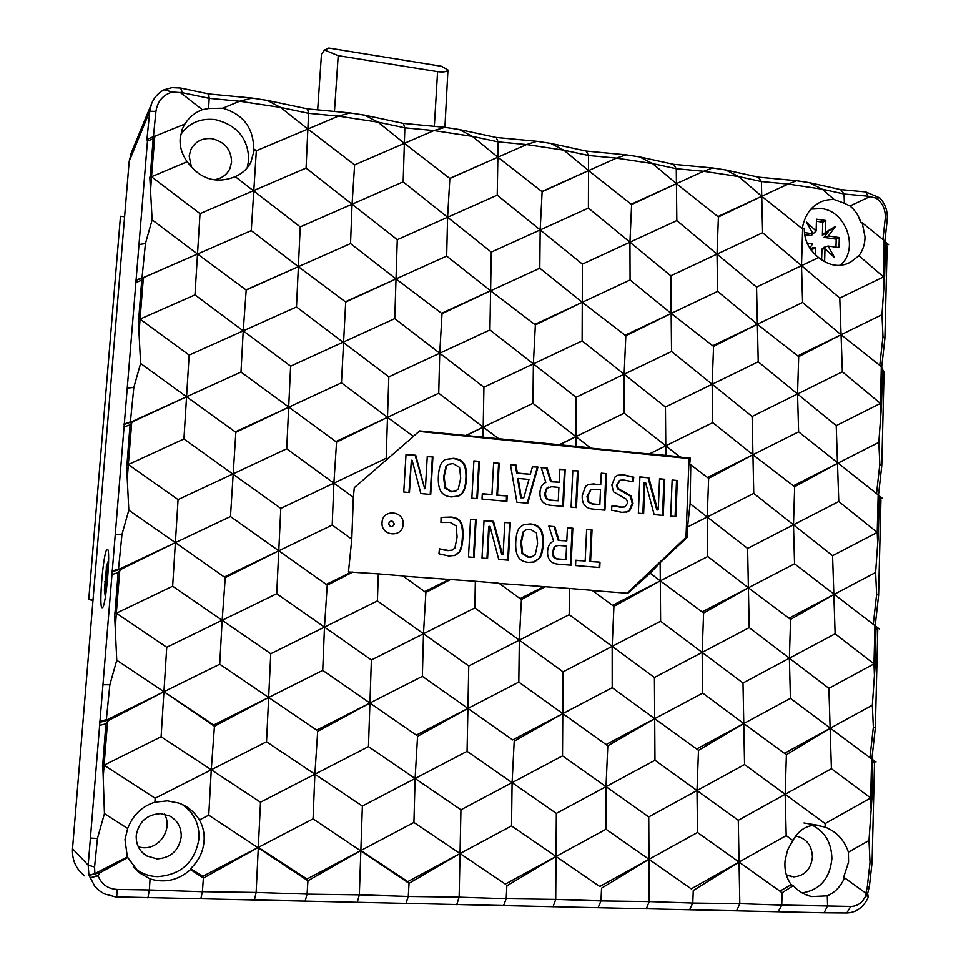 <?xml version="1.0" encoding="UTF-8"?>
<svg xmlns="http://www.w3.org/2000/svg" width="961" height="961" viewBox="0 0 961 961"><rect width="100%" height="100%" fill="white"/><g stroke="black" fill="none" stroke-linecap="round" stroke-linejoin="round"><path stroke-width="1.44" d="M881.621 367.763L884.889 338.32L887.135 246.472L884.108 240.935L883.531 276.9L884.625 276.372L885.477 243.349M881.297 367.222L884.06 371.979L881.778 465.58L879.808 464.199L878.822 442.348L881.585 404.413L882.39 369.216L884.06 371.979M878.474 495.251L881.778 465.58M878.138 495.275L880.937 499.9L878.594 595.303L876.612 594.391L875.615 572.48L878.414 533.355L879.231 497.498L880.937 499.9M875.195 625.839L878.594 595.303M874.918 625.827L877.741 630.284L875.363 727.573L873.345 727.129L872.324 705.17L875.183 664.82L876.012 628.278L877.741 630.284M871.855 758.998L875.363 727.573M871.171 758.493L873.369 760.535L874.498 763.238L872.071 862.437L870.005 862.497L868.984 840.479L871.891 798.879L872.744 761.629L874.498 763.238M870.005 862.497L867.206 887.544L869.405 886.162L872.071 862.437M884.841 241.463L887.231 219.817C887.832 211.228 885.357 203.912 879.795 197.87L876.024 198.11C882.727 202.855 885.79 209.75 885.201 218.808L882.907 239.553M884.889 338.32L882.955 336.494L881.982 314.691L884.625 276.372M882.955 336.494L879.759 365.384M208.645 93.938L180.596 88.04L182.47 92.761L209.21 98.346L208.645 93.938L252.094 98.082L267.278 100.388L280.564 107.428L308.589 113.326L307.532 108.905L350.044 112.942L338.32 116.137L377.985 122.131L404.845 127.825L403.332 123.404L444.931 127.345L433.94 130.576L472.368 136.378L498.122 141.88L496.176 137.459L536.899 141.303L526.592 144.558L563.855 150.18L588.552 155.502L586.198 151.081L626.091 154.841L616.433 158.121L652.579 163.574L676.268 168.716L673.541 164.295L712.618 167.971L703.584 171.274L738.649 176.56L761.388 181.545L758.301 177.124L796.609 180.716L788.164 184.044L822.196 189.173L834.208 199.564C827.625 199.347 822.16 200.693 817.799 203.612C809.823 208.056 804.633 216.345 802.207 228.478L804.309 228.237C804.021 239.769 808.778 249.536 818.58 257.548C829.547 266.173 840.226 267.699 850.605 262.113L858.894 255.734L883.531 276.9L839.77 298.078L841.055 334.728L881.309 366.609L882.39 369.216M879.808 464.199L876.54 493.63M839.77 298.078L801.498 265.68L802.579 302.451L841.055 334.728L842.353 371.799L880.408 403.428L836.214 425.651L837.487 463.37L878.822 442.348M836.214 425.651L797.534 393.986L798.603 431.837L878.15 494.867L879.231 497.498M876.612 594.391L873.273 624.374M832.574 555.71L793.486 524.814L838.773 501.522L877.225 532.406L832.574 555.71L833.836 594.535L875.615 572.48M665.444 407.032L624.133 374.237L671.523 351.498L712.149 384.256L758.217 361.804L797.534 393.986L752.115 416.485L712.149 384.256L665.444 407.032L665.781 445.808L680.184 457.124L690.346 458.145L689.638 464.559L690.779 464.8L690.106 503.696L707.2 516.994L753.748 493.401L793.486 524.814L794.543 563.783L874.918 625.623L876.012 628.278M873.345 727.129L869.969 757.316M828.875 688.328L789.365 658.225L835.121 633.792L873.981 663.895L828.875 688.328L830.124 728.282L872.324 705.17M788.993 618.223L833.836 594.535L790.567 619.401L789.365 658.225L742.985 683.007L702.143 652.399L749.196 627.629L789.365 658.225L790.41 698.347L871.627 758.95L872.744 761.629M867.206 887.544L865.849 893.262M867.387 894.559L869.405 886.162M116.689 896.901L117.242 889.418C107.908 888.877 101.53 884.36 98.13 875.855L99.92 872.768L89.097 875.303L94.755 886.234L99.067 890.511L104.353 893.874L115.404 896.841L824.142 912.77L846.749 912.95L850.749 906.415L781.737 905.082L782.122 892.733L779.876 891.099L791.191 884.673L793.354 885.61C798.315 891.352 804.465 894.991 811.793 896.541L827.277 895.82C834.905 892.577 840.659 886.583 844.539 877.813L843.638 877.237L848.551 862.089L848.407 852.167L868.984 840.479M848.407 852.167C844.347 840.058 836.611 831.709 825.199 827.121L816.394 825.199C806.507 825.139 798.687 830.244 792.909 840.491L787.696 849.8L785.137 860.107C784.164 869.453 786.182 877.645 791.191 884.673M825.091 823.577L785.161 794.315L831.397 768.704L870.666 797.966L825.091 823.577L825.199 827.121M871.891 798.879L870.666 797.966L871.062 808.754M812.646 825.403C825.199 832.046 831.601 843.157 831.878 858.75C829.799 878.702 819.853 890.078 802.063 892.877M795.636 836.118L796.765 836.25C806.687 838.701 811.901 845.62 812.417 857.008C810.988 869.285 804.741 875.891 793.702 876.828L786.362 874.858M131.345 152.751L129.182 161.352L72.519 848.659C71.931 859.987 75.991 869.056 84.7 875.867M827.277 895.82L827.577 905.694L824.142 912.77M779.876 891.099L739.045 862.041L739.802 903.664L781.737 905.082L778.482 911.328M738.276 820.286L696.989 790.543L744.559 764.56L785.161 794.315L738.276 820.286L739.045 862.041L693.253 890.487L692.785 903.028L739.802 903.664L736.594 910.848M499.276 583.459L569.332 588.444L569.2 614.692L612.169 646.369L660.603 621.262L702.143 652.399L654.417 677.505L654.97 760.283L696.989 790.543L697.506 832.478L782.122 892.733L793.354 885.61M784.464 753.304L830.124 728.282L786.386 754.709L785.161 794.315L786.194 835.626L691.223 888.829L648.987 859.29L649.228 901.562L692.785 903.028L689.758 909.382M742.985 683.007L743.766 723.549L698.491 750.325L696.989 790.543L648.735 816.898L648.987 859.29L601.55 888.168L600.985 900.901L649.228 901.562L646.26 908.866M648.735 816.898L606.007 786.651L605.995 829.235L691.223 888.829M697.506 832.478L599.76 886.486L556.023 856.455L555.722 899.388L600.985 900.901L598.222 907.364M654.417 677.505L612.169 646.369L563.062 671.847L562.521 755.875L606.007 786.651L556.335 813.402L556.023 856.455L506.855 885.766L506.195 898.715L555.722 899.388L553.019 906.824M556.335 813.402L512.093 782.638L511.516 825.895L599.76 886.486M605.995 829.235L505.33 884.072L460.031 853.524L459.142 897.154L506.195 898.715L503.708 905.286M403.115 576.132L475.347 581.273L474.842 607.917L519.336 640.158L518.808 682.106L562.798 713.615L512.669 739.91L467.923 708.401L467.07 751.322L512.093 782.638L460.932 809.799L460.031 853.524L409.038 883.291L408.281 896.445L459.142 897.154L456.715 904.709M460.932 809.799L415.104 778.494L413.927 822.436L505.33 884.072M511.516 825.895L407.788 881.585L360.855 850.509L359.33 894.835L408.281 896.445L406.083 903.136M563.062 671.847L519.336 640.158L468.752 665.997L467.923 708.401L416.281 735.093L369.925 703.02L368.459 746.625L415.104 778.494L362.369 806.063L360.855 850.509L307.94 880.732L307.064 894.114L359.33 894.835L357.216 902.535M362.369 806.063L314.884 774.206L313.058 818.856L409.038 883.291L407.788 881.585M413.927 822.436L306.979 879.003L258.317 847.374L256.131 892.433L307.064 894.114L305.19 900.925M351.786 539.181L353.336 497.342L333.875 483.155L332.194 525.066L351.786 539.181L348.459 571.963L378.31 573.861L377.409 600.913L423.489 633.743L371.378 659.955L369.925 703.02L316.698 730.108L268.66 697.47L266.533 741.76L314.884 774.206L260.503 802.207L258.317 847.374L203.384 878.09L202.399 891.688L256.131 892.433L254.341 900.277M260.503 802.207L211.276 769.773L208.753 815.156L307.94 880.732L306.979 879.003M147.91 897.946L149.363 889.958L202.399 891.688L200.861 898.619M313.058 818.856L202.735 876.336L190.602 868.588C198.41 861.176 202.879 852.323 203.996 842.04C204.777 834.088 203.251 826.724 199.432 819.937C194.074 811.528 187.131 805.895 178.602 803.048L167.322 800.861L154.913 802.183C141.892 806.363 132.822 815.12 127.693 828.478L124.99 839.578L127.357 856.924L138.937 872.552L150.06 878.907L149.363 889.958L117.242 889.418M98.13 875.855L96.857 876.12L94.875 873.585L89.097 875.303M90.022 877.753L96.857 876.12M127.741 857.56L99.92 872.768M127.357 856.924L94.875 873.585L94.586 866.978L97.445 838.436L104.449 813.643L127.693 828.478M153.424 136.63L155.946 111.38L149.76 111.284L146.937 139.573L147.465 141.171L88.196 865.152L88.892 874.93M102.334 607.676L102.118 607.7C98.563 607.989 103.404 550.869 107.091 549.392L107.404 549.332C111.02 548.611 105.95 607.628 102.334 607.676M135.994 282.462L141.723 280.24L143.778 277.921L135.885 280.3M143.057 277.513L142.024 277.789L145.447 243.541L152.15 219.853L149.82 177.497L150.3 175.827L151.538 176.764L150.781 187.491M135.513 280.312L142.024 277.789M139.081 244.526L145.447 243.541M147.465 141.171L153.159 138.708L150.3 175.827M153.159 138.708L155.189 136.486L154.457 136.186L147.345 139.273M155.946 111.38C157.496 101.265 162.998 94.815 172.463 92.028L163.971 89.829C158.181 92.953 154.048 97.602 151.538 103.776L149.76 111.284L129.182 161.352M180.596 88.04L171.983 87.655L163.971 89.829M172.463 92.028L182.47 92.761M307.532 108.905L267.278 100.388M350.044 112.942L364.748 115.176L377.985 122.131L404.365 143.345L433.94 130.576L404.845 127.825L404.365 143.345L354.633 164.848L352.062 204.2L300.228 226.892L298.378 266.678L245.992 289.886M403.332 123.404L364.748 115.176M444.931 127.345L459.178 129.507L472.368 136.378L497.87 157.196L449.712 178.386M496.176 137.459L459.178 129.507M536.899 141.303L550.713 143.393L563.855 150.18L588.516 170.614L541.86 191.515M586.198 151.081L550.713 143.393M626.091 154.841L639.485 156.871L652.579 163.574L676.424 183.635L631.209 204.237M673.541 164.295L639.485 156.871M712.618 167.971L725.627 169.941L738.649 176.56L761.737 196.272L717.891 216.585M758.301 177.124L725.627 169.941M796.609 180.716L809.234 182.626L822.196 189.173L844.034 193.99L844.371 203.264L834.208 199.564M840.611 189.593L844.034 193.99L868.035 196.224L865.789 191.936L840.611 189.593L809.234 182.626M208.585 108.521L222.82 108.221L239.601 101.241L209.21 98.346L208.585 108.521L202.315 109.698C194.939 112.521 189.137 117.302 184.932 124.017L154.721 136.306M180.188 92.412L202.315 109.698M252.094 98.082L239.601 101.241L280.564 107.428L307.868 129.062L338.32 116.137L308.589 113.326L307.868 129.062L354.633 164.848M222.82 108.221C243.493 114.419 253.776 128.269 253.692 149.808L254.437 149.327L256.335 150.757L251.265 230.628L298.378 266.678L350.537 243.565L396.016 278.918L345.347 301.778M498.122 141.88L497.87 157.196L526.592 144.558L498.122 141.88M588.552 155.502L588.516 170.614L616.433 158.121L588.552 155.502M676.268 168.716L676.424 183.635L703.584 171.274L676.268 168.716M761.388 181.545L761.737 196.272L788.164 184.044L761.388 181.545M868.035 196.224L876.024 198.11M879.795 197.87L865.789 191.936M887.231 219.817L885.201 218.808M858.894 255.734C862.978 250.304 865.02 243.962 864.996 236.73L862.161 222.772L860.9 222.688C858.846 215.853 855.194 210.279 849.968 205.978L870.053 196.524M862.161 222.772L884.42 240.779M884.697 277.897L883.531 276.9L883.928 286.51M797.762 355.918L881.982 314.691M881.585 404.413L880.408 403.428L881.309 366.609M880.805 413.326L880.408 403.428L881.513 402.863M690.106 503.696L687.547 526.952L707.2 516.994L747.598 548.431L793.486 524.814L794.663 486.734L837.487 463.37L793.426 485.785M752.115 416.485L752.931 454.721L798.603 431.837M837.487 463.37L838.773 501.522M878.414 533.355L877.225 532.406L878.15 494.867M877.621 542.581L877.225 532.406L878.342 531.817M747.598 548.431L748.391 587.796L794.543 563.783M833.836 594.535L835.121 633.792M875.183 664.82L873.981 663.895L874.918 625.623L879.231 628.902L876.648 627.881M874.378 674.37L873.981 663.895L875.111 663.27M690.779 464.8L708.641 478.362L707.2 516.994L707.764 556.515L748.391 587.796L703.608 612.986L702.143 652.399L702.695 693.109L743.766 723.549L790.41 698.347M830.124 728.282L831.397 768.704M786.194 835.626L792.909 840.491M844.539 877.813L864.864 892.457L865.993 895.232C862.678 902.571 857.596 906.307 850.749 906.415M866.269 893.586L866.366 895.496L868.276 897.142L867.891 894.991L864.864 892.457M846.749 912.95C856.467 912.554 863.639 907.28 868.276 897.142M199.432 819.937L208.753 815.156M182.218 804.513C193.966 812.682 199.552 824.094 198.975 838.749C194.987 862.197 181.185 874.822 157.544 876.624C149.099 876.336 141.615 873.609 135.105 868.432L133.255 866.834M136.246 835.493C138.708 821.775 146.805 814.484 160.535 813.619L169.701 815.985C177.677 820.55 181.509 827.529 181.209 836.923C178.866 850.569 170.818 857.885 157.087 858.894L146.637 855.891C139.357 851.182 135.897 844.383 136.246 835.493M164.391 814.087C173.04 828.118 160.139 848.887 143.333 847.722L138.432 847.013M150.06 878.907C164.908 883.339 178.41 880.228 190.554 869.561L190.602 868.588M190.554 869.561L203.384 878.09L202.735 876.336M100.064 725.267L105.914 723.813L102.779 764.355L104.088 765.196L161.112 736.739L211.276 769.773L266.533 741.76M104.449 813.643L102.779 764.355M90.899 838.088L97.445 838.436M105.914 723.813L108.052 721.182L107.332 720.414L100.016 722.24M107.332 720.414L106.971 719.429L106.347 719.729L109.854 684.737L116.774 660.231L114.563 614.043L115.056 612.325L116.341 613.202L115.512 625.022M107.596 720.702L106.971 719.429M99.692 721.303L106.347 719.729M103.344 684.749L109.854 684.737M112.305 574.402L118.119 572.684L115.056 612.325M118.119 572.684L120.221 570.161L119.5 569.525L112.233 571.675M119.5 569.525L118.503 569.164L121.975 534.436L128.822 510.207L126.576 465.34L127.056 463.634L128.33 464.535L127.525 475.971M119.765 569.765L119.116 568.888M111.896 571.074L118.503 569.164M115.524 534.784L121.975 534.436M124.281 426.84L130.047 424.858L127.056 463.634M130.047 424.858L132.137 422.444L131.405 421.927L124.197 424.402M131.405 421.927L130.396 421.891L133.843 387.403L140.618 363.45L138.324 319.857L138.804 318.175L140.054 319.088L143.333 278.426M131.681 422.119L131.008 421.627M123.825 424.113L130.396 421.891M127.429 388.076L133.843 387.403M141.723 280.24L138.804 318.175M152.15 219.853L197.51 254.028L143.405 277.645M300.228 226.892L253.428 190.71L200.02 213.666L194.975 294.883L243.229 330.848L189.161 355.102L140.054 319.088L194.975 294.883M140.618 363.45L186.566 396.773L240.983 372.051L243.229 330.848L296.493 306.943L343.065 342.212L290.618 366.165L243.229 330.848L246.196 290.03L197.51 254.028L143.273 277.633M200.02 213.666L151.538 176.764L149.82 177.497M184.836 123.897L182.097 129.519L180.188 138.42C179.563 146.468 181.905 154.228 187.203 161.712L151.538 176.764L154.745 136.967M180.668 134.708C188.764 123.032 200.272 117.999 215.168 119.608C236.971 124.954 248.166 138.372 248.755 159.862L247.193 167.791M191.515 167.37L189.173 156.114L190.662 150.036C194.939 141.567 202.05 137.783 211.997 138.684C224.706 141.76 231.229 149.556 231.577 162.097L229.943 168.547C226.844 174.89 221.667 178.602 214.387 179.683M857.873 215.444L860.84 222.496M811.336 208.885L813.967 208.549M841.932 263.566L840.527 265.14M849.968 205.978L844.371 203.264M187.203 161.712C200.032 179.19 216.057 184.164 235.265 176.668L253.428 190.71L306.066 168.079L352.062 204.2L403.164 181.833L447.598 217.27L497.221 195.155L540.178 229.931L588.396 208.081L629.948 242.208L676.82 220.598L756.547 287.099L801.498 265.68L802.627 229.054L761.737 196.272L762.602 232.754L801.498 265.68L818.58 257.548M804.309 228.237L802.627 229.054M670.802 275.783L629.948 242.208L631.605 204.537L676.424 183.635L718.396 216.982L717.014 254.124L670.802 275.783L671.15 313.43L717.627 291.387L717.014 254.124L762.602 232.754M756.547 287.099L757.376 324.241L802.579 302.451M717.627 291.387L757.376 324.241L712.738 345.744M758.217 361.804L757.376 324.241L713.567 346.38L712.149 384.256L712.75 422.636L752.931 454.721L707.488 477.485M842.353 371.799L797.534 393.986L798.687 356.651L757.376 324.241M841.055 334.728L798.687 356.651M350.537 243.565L352.062 204.2L397.265 239.697L447.598 217.27L491.287 252.094L540.178 229.931L582.414 264.119L629.948 242.208L630.068 279.975L671.15 313.43L625.827 335.809L624.133 374.237L576.095 397.289L533.379 363.895L582.126 340.879L624.133 374.237L624.23 413.146L665.781 445.808L712.75 422.636M690.346 458.145L689.049 458.553L685.986 537.331L687.656 536.983L687.547 526.952M753.748 493.401L752.931 454.721L708.641 478.362M752.931 454.721L794.663 486.734M749.196 627.629L748.391 587.796L702.119 611.881M592.408 590.559L627.809 593.261L650.177 573.188L660.291 580.852L707.764 556.515M748.391 587.796L790.567 619.401M744.559 764.56L743.766 723.549L696.641 749.003M569.332 588.444L592.084 590.33L613.935 606.367L612.169 646.369L612.205 687.692L654.693 718.66L702.695 693.109M743.766 723.549L786.386 754.709M654.97 760.283L606.007 786.651L607.808 745.82L654.693 718.66L698.491 750.325M562.521 755.875L512.093 782.638L514.207 741.159L562.798 713.615L607.808 745.82M468.752 665.997L423.489 633.743L422.372 676.34L512.669 739.91M518.808 682.106L467.923 708.401L417.555 736.342L415.104 778.494L467.07 751.322M371.378 659.955L324.482 627.125L322.728 670.382L416.281 735.093M422.372 676.34L369.925 703.02L317.683 731.369L314.884 774.206L368.459 746.625M128.822 510.207L175.382 542.629L230.472 516.55L278.774 550.785L276.732 593.694L324.482 627.125L270.762 653.72L268.66 697.47L316.698 730.108M103.223 777.413L104.088 765.196L155.165 798.219L211.276 769.773L214.447 726.228L213.762 724.966L163.947 691.716L214.447 726.228L268.66 697.47L322.728 670.382M116.774 660.231L163.947 691.716L161.112 736.739M155.165 798.219L154.913 802.183M107.584 721.747L104.088 765.196L102.286 766.097M270.762 653.72L222.159 620.277L166.746 647.27L163.947 691.716L107.656 720.918M189.161 355.102L183.935 438.961L232.802 474.001L286.714 448.787L333.875 483.155L280.792 508.405L232.802 474.001L178.073 499.6L172.656 586.21L222.159 620.277L219.733 664.219L107.308 719.645M166.746 647.27L116.341 613.202L114.563 614.043M172.656 586.21L116.341 613.202L119.765 570.702M276.732 593.694L222.159 620.277L225.258 577.669L175.382 542.629L119.837 569.897M280.792 508.405L278.774 550.785L225.258 577.669L175.382 542.629L119.452 569.116M178.073 499.6L128.33 464.535L126.576 465.34M183.935 438.961L128.33 464.535L131.681 422.96M131.333 421.855L186.566 396.773L131.741 422.167M138.324 319.857L140.054 319.088L139.285 330.164M197.51 254.028L251.265 230.628M256.335 150.757L307.868 129.062L306.066 168.079M235.265 176.668C242.256 173.617 247.47 168.776 250.893 162.145L254.437 149.327M397.265 239.697L396.016 278.918L446.661 256.082L447.598 217.27L449.844 178.494L404.365 143.345L403.164 181.833M497.221 195.155L497.87 157.196L449.844 178.494M491.287 252.094L490.603 290.787L539.794 268.215L540.178 229.931L542.124 191.719L497.87 157.196M588.396 208.081L588.516 170.614L542.124 191.719M588.516 170.614L631.605 204.537M676.424 183.635L676.82 220.598M761.737 196.272L718.396 216.982M671.523 351.498L671.15 313.43L625.118 335.257M582.414 264.119L582.27 302.283L630.068 279.975M671.15 313.43L713.567 346.38M576.095 397.289L575.915 436.606L590.811 448.138L649.155 454L665.781 445.808L649.155 454M539.794 268.215L582.27 302.283L535.361 324.902L533.379 363.895L483.936 387.235L439.73 353.228L489.918 329.923L533.379 363.895L532.947 403.356L575.915 436.606L624.23 413.146M590.847 447.838L419.645 430.912L413.302 436.33M680.316 456.847L650.381 453.832M419.056 431.417L689.049 458.553M388.821 376.868L343.065 342.212L394.755 318.62L439.73 353.228L388.821 376.868L387.499 417.326L438.733 393.253L483.203 427.128L466.698 435.345M483.936 387.235L483.023 436.787M532.947 403.356L465.592 435.537M353.336 497.342L354.309 487.659L413.434 436.438L387.499 417.326L335.845 441.604M240.983 372.051L336.554 442.12L333.875 483.155L386.178 458.277L387.535 459.298M685.986 537.331L627.113 593.213M590.583 561.404L600 562.173L599.76 567.507L575.555 565.561L575.807 560.203L585.165 560.972L586.63 529.403L592.036 529.871L590.583 561.404L589.862 561.548L600 562.173M558.954 540.25L566.81 540.911L567.434 527.745L572.828 528.214L571.074 565.2L558.389 564.191C550.857 563.554 547.253 559.302 547.602 551.434C547.89 546.124 549.896 542.701 553.608 541.151L548.791 526.123L554.761 526.64L558.954 540.25L558.269 540.418L566.81 540.911M530.46 523.937L523.697 524.61L519.577 527.577C517.39 530.436 516.117 535.181 515.769 541.8C515.432 548.407 516.213 553.38 518.099 556.719C520.009 560.071 523.493 561.969 528.526 562.389L534.364 561.933L539.457 558.449C541.668 555.398 542.929 550.617 543.241 544.094C543.566 537.535 542.797 532.634 540.923 529.403C539.049 526.22 535.565 524.394 530.46 523.937L529.799 524.129C534.905 524.586 538.376 526.4 540.25 529.583C542.124 532.814 542.893 537.704 542.557 544.262C542.256 550.773 540.995 555.542 538.785 558.593L533.211 562.197M504.813 522.316L510.327 522.796L508.381 560.167L498.723 559.398L490.038 526.412L489.293 526.352L487.575 558.497L482.002 558.053L484.032 520.514L493.522 521.342L502.435 554.365L503.132 554.413L504.813 522.316M470.542 519.348L476.115 519.829L474.061 557.416L468.475 556.972L470.542 519.348M451.009 517.054L441.063 517.402L440.931 522.484L450.204 522.448L456.175 525.871L457.1 537.067L454.889 548.022L452.271 550.1L448.523 550.485L439.417 548.851L438.937 553.812L448.823 555.999L455.262 555.386L459.346 552.359C461.328 549.512 462.517 544.635 462.902 537.716C463.298 530.748 462.685 525.679 461.076 522.496C459.418 519.288 456.055 517.474 451.009 517.054L450.433 517.246C455.478 517.679 458.829 519.493 460.487 522.688C462.097 525.859 462.709 530.928 462.313 537.896C461.929 544.803 460.739 549.68 458.769 552.515L454.181 555.698M672.135 480.007L677.313 480.5L675.883 516.574L670.694 516.105L672.135 480.007M659.534 478.794L664.736 479.287L663.27 515.432L654.141 514.603L645.624 482.638L644.915 482.578L643.618 513.654L638.356 513.186L639.894 476.896L648.867 477.761L657.6 509.762L658.261 509.823L659.534 478.794M621.491 507.06L612.073 505.354L611.436 510.111L621.743 512.321L627.245 511.853L629.851 510.495L633.023 503.312L631.065 495.876L618.379 488.656L617.19 485.197L620.097 480.236L623.353 479.923L633.083 481.809L633.804 477.161L623.245 474.698L617.611 475.311L615.172 476.74L611.833 485.065L613.538 491.852L626.464 499.24L627.737 502.879L625.046 506.795L620.734 507.264L624.434 506.952M594.042 483.863L588.384 484.476L585.501 486.374L582.222 495.744C581.861 503.936 585.417 508.381 592.877 509.078L604.937 510.171L606.583 473.677L601.274 473.16L600.757 484.5L593.309 484.104L600.757 484.5M572.828 470.422L578.198 470.938L576.468 507.6L571.086 507.12L572.828 470.422M551.326 481.497L559.158 482.242L559.795 469.16L565.176 469.689L563.41 506.423L550.749 505.282C543.217 504.573 539.626 500.309 539.974 492.5C540.262 487.287 542.22 483.924 545.836 482.41L541.175 467.37L547.133 467.947L551.326 481.497L550.641 481.737L559.158 482.242M532.514 466.529L537.956 467.058L527.793 503.216L516.898 502.231L510.423 464.403L515.949 464.932L517.366 473.04L530.304 474.266L532.514 466.529M497.51 495.071L507.18 495.948L506.903 501.33L482.014 499.083L482.302 493.69L491.936 494.567L493.63 462.782L499.191 463.31L497.51 495.071L496.885 495.299L507.18 495.948M473.893 460.872L479.443 461.412L477.413 498.663L471.851 498.158L473.893 460.872M453.508 458.301L444.991 459.598L442.348 461.833C440.102 464.68 438.769 469.436 438.384 476.079C438.012 482.71 438.781 487.72 440.691 491.095C442.637 494.495 446.18 496.429 451.334 496.921L459.034 495.888L462.529 493.089C464.8 490.038 466.121 485.245 466.469 478.698C466.842 472.115 466.073 467.19 464.175 463.911C462.277 460.691 458.721 458.817 453.508 458.301L452.931 458.577C458.133 459.082 461.688 460.956 463.586 464.175C465.484 467.442 466.253 472.368 465.869 478.95C465.532 485.485 464.211 490.266 461.941 493.305L458.073 496.284M427.273 456.379L432.906 456.919L430.732 494.459L420.858 493.558L412.137 460.319L411.38 460.247L409.458 492.537L403.764 492.02L406.022 454.325L415.729 455.262L424.678 488.548L425.399 488.608L427.273 456.379M403.127 524.31C404.473 510.555 382.43 508.621 382.058 522.52C380.712 536.346 402.827 538.16 403.127 524.31M475.347 581.273L498.939 583.219L521.403 599.532L519.336 640.158L569.2 614.692M378.31 573.861L402.779 575.879L425.879 592.481L423.489 633.743L474.842 607.917M352.747 572.071L327.22 585.201L324.482 627.125L377.409 600.913M448.847 579.615L424.69 591.628M450.505 579.531L425.879 592.481M543.409 586.823L520.105 598.595M545.163 586.751L521.403 599.532M687.656 536.983L660.159 562.665L660.291 580.852L612.541 605.334M650.177 573.188L660.159 562.665M660.603 621.262L660.291 580.852L613.935 606.367M660.291 580.852L703.608 612.986M654.693 718.66L606.043 744.559M562.798 713.615L612.205 687.692M219.733 664.219L268.66 697.47L213.762 724.966M351.197 572.167L326.211 584.396L278.774 550.785L224.55 576.888M290.618 366.165L288.684 407.224L235.841 432.306L230.472 516.55M326.211 584.396L278.774 550.785L332.194 525.066M235.265 431.897L288.684 407.224L286.714 448.787M186.566 396.773L235.841 432.306M296.493 306.943L298.378 266.678L345.684 302.03L341.455 382.826L387.499 417.326L336.554 442.12M288.684 407.224L341.455 382.826M298.378 266.678L246.196 290.03M446.661 256.082L490.603 290.787L441.555 313.286M582.126 340.879L582.27 302.283L534.76 324.446M582.27 302.283L625.827 335.809M559.975 444.739L575.915 436.606L558.809 444.919M483.203 427.128L498.555 438.552M394.755 318.62L396.016 278.918L442.024 313.646L439.73 353.228L438.733 393.253M387.499 417.326L386.178 458.277M396.016 278.918L345.684 302.03M489.918 329.923L490.603 290.787L442.024 313.646M490.603 290.787L535.361 324.902M575.915 436.606L575.867 446.132M599.268 562.317L599.039 567.446M575.795 560.407L585.165 560.972M586.618 529.643L592.036 529.871M591.303 530.052L589.862 561.548M567.422 527.985L572.828 528.214M572.119 528.394L570.378 565.152M548.875 526.376L554.761 526.64M554.077 526.832L558.269 540.418M554.137 547.145L552.503 551.998C552.311 556.431 554.137 558.809 557.945 559.122L565.921 559.566L566.558 546.1L559.194 545.476L556.083 545.848L554.137 547.145L556.767 545.68M556.695 545.704L556.083 545.848M565.921 559.566L558.641 558.978C554.821 558.653 553.007 556.275 553.188 551.842L554.821 546.977M524.057 524.478L529.799 524.129M526.496 529.535L523.012 531.986L520.802 542.388L521.991 553.356L528.13 557.248L531.277 557.008M530.196 529.199L536.466 532.935L537.583 543.626L535.337 554.245L532.058 556.827L528.79 557.104L522.652 553.2L521.463 542.22L523.673 531.805L526.424 529.559L530.196 529.199M504.801 522.568L510.327 522.796M509.678 522.988L507.756 560.119M486.963 558.449L488.668 526.544L489.293 526.352M484.02 520.766L493.522 521.342M492.897 521.535L501.81 554.509L502.435 554.365M501.81 554.509L503.132 554.413M470.53 519.601L476.115 519.829M475.515 520.033L473.473 557.368M441.063 517.535L450.433 517.246M439.393 549.151L447.946 550.641L451.526 550.317M672.123 480.32L677.313 480.5M676.508 480.74L675.09 516.501M659.522 479.095L664.736 479.287M663.943 479.527L662.489 515.36M642.849 513.594L644.146 482.806L644.915 482.578M639.882 477.209L648.867 477.761M648.086 477.989L656.819 509.967L657.6 509.762M656.819 509.967L658.261 509.823M612.025 505.702L620.734 507.264M617.719 475.263L622.488 474.938L633.804 477.161M633.047 477.389L632.386 481.641M619.869 480.308L616.445 485.437L617.635 488.885L630.296 496.092L632.254 503.528L629.083 510.699L626.308 512.105M588.516 484.416L593.309 484.104M601.262 473.485L606.583 473.677M605.838 473.917L604.217 510.099M590.967 489.353L587.003 496.477L588.168 502.026L592.444 504.165L599.844 504.561L600.529 489.617L590.462 489.509M588.168 502.026L593.165 503.948L599.844 504.561M588.889 501.81L587.712 496.248L591.183 489.281M572.816 470.734L578.198 470.938M577.489 471.19L575.771 507.54M559.782 469.485L565.176 469.689M564.479 469.929L562.738 506.363M541.283 467.695L547.133 467.947M546.461 468.199L550.641 481.737M546.509 488.38L544.887 493.185C544.695 497.582 546.497 499.972 550.317 500.321L558.257 500.765L558.906 487.395L551.554 486.698L546.509 488.38L548.707 487.023M558.257 500.765L551.001 500.104C547.181 499.756 545.367 497.366 545.56 492.957L547.181 488.14M532.43 466.842L537.956 467.058M537.283 467.31L527.217 503.156M510.471 464.728L515.949 464.932M515.3 465.184L516.718 473.28L517.366 473.04M516.718 473.28L530.304 474.266M518.171 478.434L517.523 478.674L520.706 497.786L523.817 497.798L521.355 497.57L518.171 478.434L528.958 479.443L523.817 497.798M520.706 497.786L521.355 497.57M506.543 496.176L506.279 501.27M482.29 493.966L491.936 494.567M493.618 463.094L499.191 463.31M498.567 463.574L496.885 495.299M473.881 461.196L479.443 461.412M478.83 461.676L476.824 498.615M445.267 459.442L452.931 458.577M448.475 464.271L445.94 466.385L443.634 476.812L444.799 487.852L451.057 491.84L455.286 491.275M453.208 463.586L459.598 467.406L460.691 478.158L458.325 488.813L455.946 490.999L451.622 491.612L445.363 487.611L444.198 476.572L446.517 466.121L448.439 464.295L453.208 463.586M427.261 456.703L432.906 456.919M432.354 457.184L430.204 494.41M408.942 492.488L411.38 460.247M406.01 454.649L415.729 455.262M415.188 455.538L424.678 488.548M424.137 488.777L425.399 488.608M665.781 445.808L665.865 455.19M72.519 848.659L88.196 865.152L94.586 866.978M871.819 797.33L870.666 797.966L871.627 758.95M879.856 497.738L882.402 498.339L878.15 494.987M873.381 760.559L875.988 762.013L871.038 758.397M886.234 244.767L888.577 244.611L884.408 241.103M105.686 592.481L108.076 563.939L106.383 566.221M105.662 592.481L104.389 590.294L105.398 596.925M104.377 590.306L106.539 566.798M107.512 575.615L107.296 579.495M106.719 580.432L107.296 575.255M811.132 209.102L821.487 208.597C846.437 211.084 859.302 249.668 840.322 265.164M804.453 232.586L813.054 233.823L811.288 235.601L804.705 234.664M809.667 247.998L812.754 243.878L807.108 243.085M811.168 250.196L815.637 247.518L812.646 247.722L810.375 249.079M815.421 254.953L815.637 247.518M816.43 221.27L822.748 222.195L822.364 235.337L835.553 226.34L828.334 235.998L839.301 237.559L839.013 247.59L828.046 246.04L834.665 257.692L824.982 248.827L824.634 260.707L822.099 260.359M835.553 226.34L825.463 232.382L822.364 235.337M813.054 233.823L806.411 222.123L816.129 231.036L816.49 219.18L825.799 220.537L825.463 232.382M812.958 233.907L816.129 231.036M828.19 231.841L824.021 237.415L836.202 239.157L835.974 247.157M828.046 246.04L823.721 247.421L824.538 248.851M824.982 248.827L821.955 249.031L821.631 260.035M822.748 222.195L825.799 220.537M828.334 235.998L824.021 237.415M836.202 239.157L839.301 237.559M317.671 109.866L321.479 54.116L324.53 50.056L328.794 48.05L441.64 66.309L447.958 69.985L444.907 127.345M324.53 50.056L338.2 55.666L437.591 71.655C443.381 72.387 446.841 71.823 447.958 69.985M93.049 599.628L88.772 599.328L120.473 216.261L124.618 216.802M92.965 600.685L88.772 599.328M552.503 551.998L553.188 551.842M558.641 558.978L557.945 559.122M540.25 529.583L540.923 529.403M542.557 544.262L543.241 544.094M538.785 558.593L539.457 558.449M528.13 557.248L528.79 557.104M521.991 553.356L522.652 553.2M523.012 531.986L523.673 531.805M622.488 474.938L623.245 474.698M632.122 476.62L631.353 476.86M616.445 485.437L617.19 485.197M617.635 488.885L618.379 488.656M623.509 491.84L624.266 491.624M630.296 496.092L631.065 495.876M632.254 503.528L633.023 503.312M629.083 510.699L629.851 510.495M593.165 503.948L592.444 504.165M587.003 496.477L587.712 496.248M544.887 493.185L545.56 492.957M551.001 500.104L550.317 500.321M465.869 478.95L466.469 478.698M388.544 523.625C390.695 520.021 392.605 520.189 394.274 524.105C392.148 527.709 390.238 527.541 388.544 523.625M108.161 564.672L107.524 564.624M105.926 591.988L105.29 591.94M107.272 568.035L106.203 567.951M106.058 581.885L104.701 581.789M106.983 577.177L105.085 577.032M338.2 55.666L334.464 111.464M434.348 126.335L437.591 71.655M803.973 822.976L818.34 825.319M151.526 103.824L130.936 153.724M811.793 896.541L808.91 895.82M146.637 855.891L141.675 851.83M138.937 872.552L135.105 868.432M229.943 168.547L229.559 169.34M850.593 262.113L848.827 262.954M250.869 162.169L250.028 163.718M534.364 561.933L533.691 562.077M526.424 529.559L525.763 529.739M620.097 480.236L619.34 480.476M627.245 511.853L626.476 512.057M791.588 876.636L790.026 876.3M105.95 590.39L104.449 590.294M108.617 560.227L106.323 566.413M107.608 566.882L106.287 566.786"/></g></svg>
